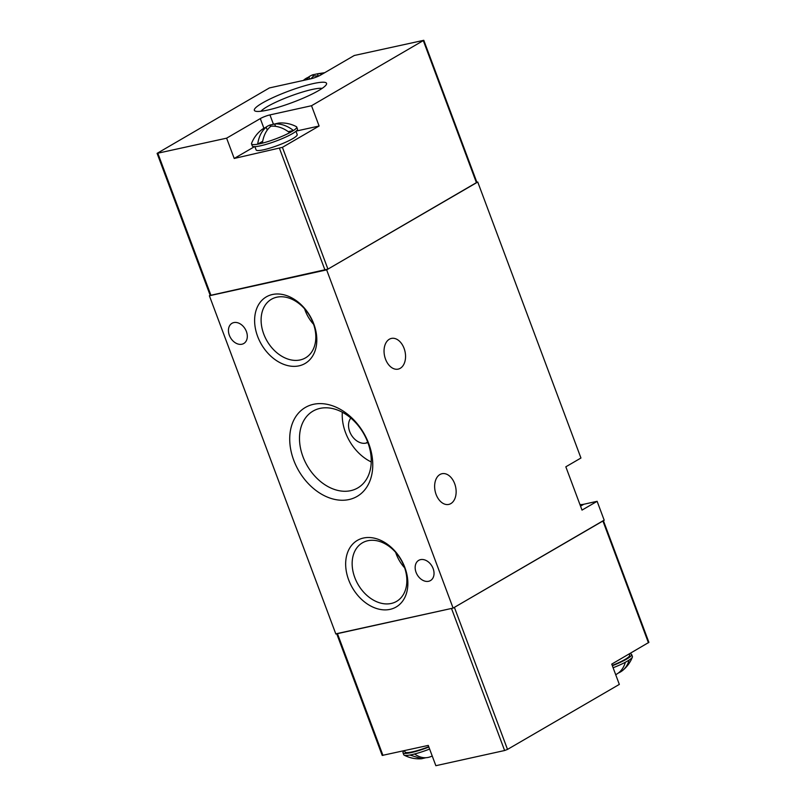 <?xml version="1.0" encoding="UTF-8"?>
<svg xmlns="http://www.w3.org/2000/svg" width="806" height="806" viewBox="0 0 806 806"><rect width="100%" height="100%" fill="white"/><g stroke="black" fill="none" stroke-linecap="round" stroke-linejoin="round"><path stroke-width="1.21" d="M385.52 359.164A15.717 10.458 -102.5 0 1 391.414 338.419A15.717 10.458 -102.5 0 1 404.078 348.373A15.717 10.458 -102.5 0 1 398.184 369.118A15.717 10.458 -102.5 0 1 385.52 359.164M436.106 494.461A15.717 10.458 -102.5 0 1 441.99 473.716A15.717 10.458 -102.5 0 1 454.665 483.671A15.717 10.458 -102.5 0 1 448.771 504.415A15.717 10.458 -102.5 0 1 436.106 494.461M416.067 572.341A11.697 8.544 59.8 0 1 418.717 560.351A11.697 8.544 59.8 0 1 433.124 568.573A11.697 8.544 59.8 0 1 430.475 580.572A11.697 8.544 59.8 0 1 416.067 572.341M229.347 335.286A11.697 8.544 59.8 0 1 231.997 323.297A11.697 8.544 59.8 0 1 246.404 331.528A11.697 8.544 59.8 0 1 243.755 343.517A11.697 8.544 59.8 0 1 229.347 335.286M293.727 460.216A51.453 37.58 59.8 0 1 313.433 404.32A51.453 37.58 59.8 0 1 368.755 443.653A51.453 37.58 59.8 0 1 349.038 499.549A51.453 37.58 59.8 0 1 293.727 460.216M367.788 442.373A44.461 32.472 -120.2 0 0 313.977 410.576A44.461 32.472 -120.2 0 0 302.955 456.69A44.461 32.472 -120.2 0 0 358.64 487.398A44.461 32.472 -120.2 0 0 367.788 442.373M348.666 579.907A38.537 28.15 59.8 0 1 363.435 538.035A38.537 28.15 59.8 0 1 404.864 567.495A38.537 28.15 59.8 0 1 390.094 609.356A38.537 28.15 59.8 0 1 348.666 579.907M404.219 566.648A33.892 24.754 -120.2 0 0 363.194 542.398A33.892 24.754 -120.2 0 0 354.791 577.559A33.892 24.754 -120.2 0 0 397.247 600.974A33.892 24.754 -120.2 0 0 404.219 566.648M257.618 336.374A38.537 28.15 59.8 0 1 272.378 294.512A38.537 28.15 59.8 0 1 313.806 323.962A38.537 28.15 59.8 0 1 299.046 365.833A38.537 28.15 59.8 0 1 257.618 336.374M313.171 323.115A33.892 24.754 -120.2 0 0 272.146 298.875A33.892 24.754 -120.2 0 0 263.743 334.027A33.892 24.754 -120.2 0 0 306.199 357.451A33.892 24.754 -120.2 0 0 313.171 323.115M342.318 412.219A42.295 30.89 -120.2 0 0 345.512 432.52A42.295 30.89 -120.2 0 0 371.234 461.959M395.645 552.362A31.787 23.213 -120.2 0 0 396.23 554.024A31.787 23.213 -120.2 0 0 404.652 567.847M304.597 308.839A31.787 23.213 -120.2 0 0 305.182 310.501A31.787 23.213 -120.2 0 0 313.594 324.314M350.862 418.062A15.082 11.012 -120.2 0 0 349.703 431.593A15.082 11.012 -120.2 0 0 365.904 443.119L367.899 442.675M579.947 504.566A23.394 17.087 -120.2 0 0 583.806 504.254L597.125 501.312L604.208 520.253L453.103 608.107L335.84 634L209.379 295.762L210.175 295.298M476.86 182.216L477.746 182.025L580.945 458.02L565.832 466.805L582.013 510.097L597.125 501.312M209.379 295.762L326.642 269.869L477.746 182.025M453.103 608.107L326.642 269.869M262.353 103.037A38.537 5.985 -20.5 0 0 255.129 111.047A38.537 5.985 -20.5 0 0 282.12 106.07A38.537 5.985 -20.5 0 0 318.551 90.625A38.537 5.985 -20.5 0 0 326.43 84.388A38.537 5.985 -20.5 0 0 304.205 85.93A38.537 5.985 -20.5 0 0 262.353 103.037M322.148 88.368A33.892 5.259 -20.5 0 0 297.615 93.587A33.892 5.259 -20.5 0 0 267.34 106.583A33.892 5.259 -20.5 0 0 260.973 111.248M254.887 146.642L256.117 149.916A21.933 3.405 -20.5 0 0 270.353 147.982A21.933 3.405 -20.5 0 0 292.649 138.713A21.933 3.405 -20.5 0 0 297.202 134.562L295.973 131.287M265.476 127.539A31.857 23.263 59.8 0 1 269.567 125.212A31.857 23.263 59.8 0 1 270 125.041L278.775 123.046C285.002 122.572 290.855 123.771 296.336 126.623A24.13 3.748 159.5 0 1 296.729 127.026A24.13 3.748 159.5 0 1 293.465 130.522A24.13 3.748 159.5 0 1 291.722 131.59A24.13 3.748 159.5 0 1 289.656 132.728A24.13 3.748 159.5 0 1 262.353 143.166A24.13 3.748 159.5 0 1 257.658 144.203A24.13 3.748 159.5 0 1 251.532 143.921A24.13 3.748 159.5 0 1 251.563 143.357C253.658 138.028 256.943 133.554 261.426 129.937A31.857 23.263 -120.2 0 1 266.202 127.247C261.658 130.955 258.807 136.607 257.658 144.203L262.665 141.292M296.729 127.026L297.485 129.051A24.13 3.748 159.5 0 1 292.477 133.615A24.13 3.748 159.5 0 1 267.955 143.821A24.13 3.748 159.5 0 1 252.288 145.957L251.532 143.921M157.099 153.362L210.215 295.419L327.931 269.113L476.91 182.358L423.795 40.3L311.519 105.727L319.105 126.018L282.412 147.347L234.214 158.46L226.617 138.169L157.099 153.362L269.375 87.945L310.955 78.766A7.314 1.138 159.5 0 0 320.607 75.079L354.277 55.493L423.795 40.3M319.105 126.018L296.235 131.066M273.405 124.154L269.939 114.905L311.519 105.727M269.939 114.905A7.314 1.138 -20.5 0 0 260.298 118.593L226.617 138.169M234.214 158.46L254.525 146.652M275.561 126.341L274.695 124.003A31.857 23.263 59.8 0 1 293.465 130.522L288.256 131.67M289.656 132.728A31.857 23.263 -120.2 0 0 270.897 126.21C266.363 129.897 263.512 135.549 262.353 143.166M324.667 72.711L317.453 73.779A31.857 23.263 59.8 0 1 322.511 73.961M308.235 77.316A31.857 23.263 59.8 0 1 312.325 74.988A31.857 23.263 59.8 0 1 312.758 74.817L317.463 73.82L318.32 76.117M306.129 79.824L308.96 77.023A31.857 23.263 -120.2 0 0 304.184 79.713L303.298 80.449M318.511 76.147A31.857 23.263 -120.2 0 0 313.655 75.986L310.814 78.797M270 125.041L270.544 126.492M267.26 130.068L266.202 127.247M312.758 74.817L313.302 76.268M309.716 79.038L308.96 77.023M612.228 665.413A21.933 3.405 -20.5 0 0 625.043 659.449A21.933 3.405 -20.5 0 0 629.597 655.298L629.113 654.009M612.348 665.736A24.13 3.748 -20.5 0 0 626.645 659.096A24.13 3.748 -20.5 0 0 631.652 654.532A24.13 3.748 -20.5 0 0 629.426 653.827M613.104 667.761A24.13 3.748 -20.5 0 0 625.345 662.26A24.13 3.748 -20.5 0 0 627.4 661.122A24.13 3.748 -20.5 0 0 629.143 660.054A24.13 3.748 -20.5 0 0 632.378 657.122A24.13 3.748 -20.5 0 0 632.418 656.558L631.652 654.532M336.737 633.798L382.205 755.423L428.268 745.409L435.855 765.7L504.616 750.517L451.501 608.459L336.676 633.657M504.616 750.517L507.508 749.409L454.393 607.351L603.372 520.595M507.508 749.409L619.33 684.405L611.744 664.114L648.901 642.362L603.412 520.716M404.552 750.648L405.045 751.958A21.933 3.405 -20.5 0 0 428.762 746.709M404.239 750.708A24.13 3.748 -20.5 0 0 402.99 752.723A24.13 3.748 -20.5 0 0 428.873 747.031M402.99 752.723L403.746 754.759A24.13 3.748 -20.5 0 0 404.138 755.151A24.13 3.748 -20.5 0 0 409.881 755.031A24.13 3.748 -20.5 0 0 414.566 753.993A24.13 3.748 -20.5 0 0 429.638 749.056M414.566 753.993C419.966 757.781 425.266 758.698 430.475 756.743A31.857 23.263 -120.2 0 0 430.908 756.572A31.857 23.263 -120.2 0 0 432.228 755.978M425.77 757.741L421.689 758.738L409.881 755.031M629.143 660.054A31.857 23.263 59.8 0 1 622.524 670.542A31.857 23.263 59.8 0 1 618.474 672.95M615.693 674.682A31.857 23.263 -120.2 0 0 625.345 662.26M365.904 443.119L367.677 442.091M580.542 506.158L583.806 504.254M282.412 147.347L327.931 269.113M476.457 182.771L423.341 40.713M325.04 270.222L279.511 148.455M157.865 153.352L210.981 295.409M260.298 118.593L263.925 128.285M648.437 642.775L602.918 521.008M337.442 633.647L382.961 755.413M269.567 125.212L270.363 124.9M312.325 74.988L313.121 74.676M421.689 758.738C415.463 759.202 409.619 758.013 404.138 755.151M632.378 657.122C630.282 662.451 626.997 666.925 622.524 670.542"/></g></svg>
